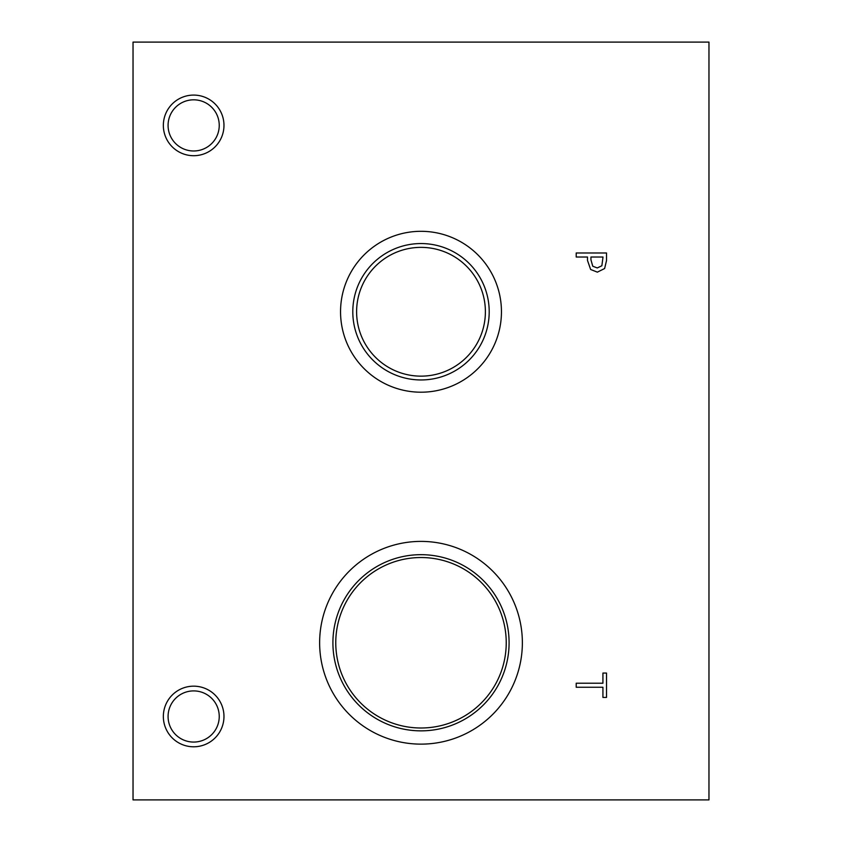 <?xml version="1.0" encoding="UTF-8"?>
<svg xmlns="http://www.w3.org/2000/svg" width="842" height="842" viewBox="0 0 842 842"><rect width="100%" height="100%" fill="white"/><g stroke="black" fill="none" stroke-linecap="round" stroke-linejoin="round"><path stroke-width="1.26" d="M133.036 42.1L708.964 42.1L708.964 799.9L133.036 799.9L133.036 42.1M601.862 265.767L603.019 257.02L590.937 257.02L590.937 259.768L592.757 266.23L597.252 267.945L601.862 265.767M604.619 268.535L597.367 272.145L590.642 269.493L587.495 260.431L587.495 257.02L576.202 257.02L576.202 252.989L606.514 252.989L606.514 260.61L604.619 268.535M421 744.128A101.366 101.366 0 0 1 319.634 642.762A101.366 101.366 0 0 1 421 541.395A101.366 101.366 0 0 1 522.366 642.762A101.366 101.366 0 0 1 421 744.128M421 392.204A80.453 80.453 0 0 1 340.547 311.75A80.453 80.453 0 0 1 421 231.308A80.453 80.453 0 0 1 501.453 311.75A80.453 80.453 0 0 1 421 392.204M193.66 746.791A30.312 30.312 0 0 1 163.348 716.479A30.312 30.312 0 0 1 193.66 686.167A30.312 30.312 0 0 1 223.972 716.479A30.312 30.312 0 0 1 193.66 746.791M193.66 155.707A30.312 30.312 0 0 1 163.348 125.395A30.312 30.312 0 0 1 193.66 95.083A30.312 30.312 0 0 1 223.972 125.395A30.312 30.312 0 0 1 193.66 155.707M576.202 687.251L576.202 683.22L602.925 683.22L602.925 673.053L606.514 673.053L606.514 697.418L602.925 697.418L602.925 687.251L576.202 687.251M193.66 99.819A25.586 25.586 0 0 0 171.505 138.193A25.586 25.586 0 0 0 215.815 138.193A25.586 25.586 0 0 0 193.66 99.819M193.66 690.903A25.586 25.586 0 0 0 171.505 729.277A25.586 25.586 0 0 0 215.815 729.277A25.586 25.586 0 0 0 193.66 690.903M421 247.369A64.381 64.381 0 0 1 476.761 343.946A64.381 64.381 0 0 1 365.239 343.946A64.381 64.381 0 0 1 421 247.369M421 243.548A68.202 68.202 0 0 0 361.934 345.852A68.202 68.202 0 0 0 480.066 345.852A68.202 68.202 0 0 0 421 243.548M421 557.53A85.242 85.242 0 0 1 494.822 685.377A85.242 85.242 0 0 1 347.178 685.377A85.242 85.242 0 0 1 421 557.53M421 554.678A88.084 88.084 0 0 0 344.715 686.809A88.084 88.084 0 0 0 497.285 686.809A88.084 88.084 0 0 0 421 554.678"/></g></svg>
